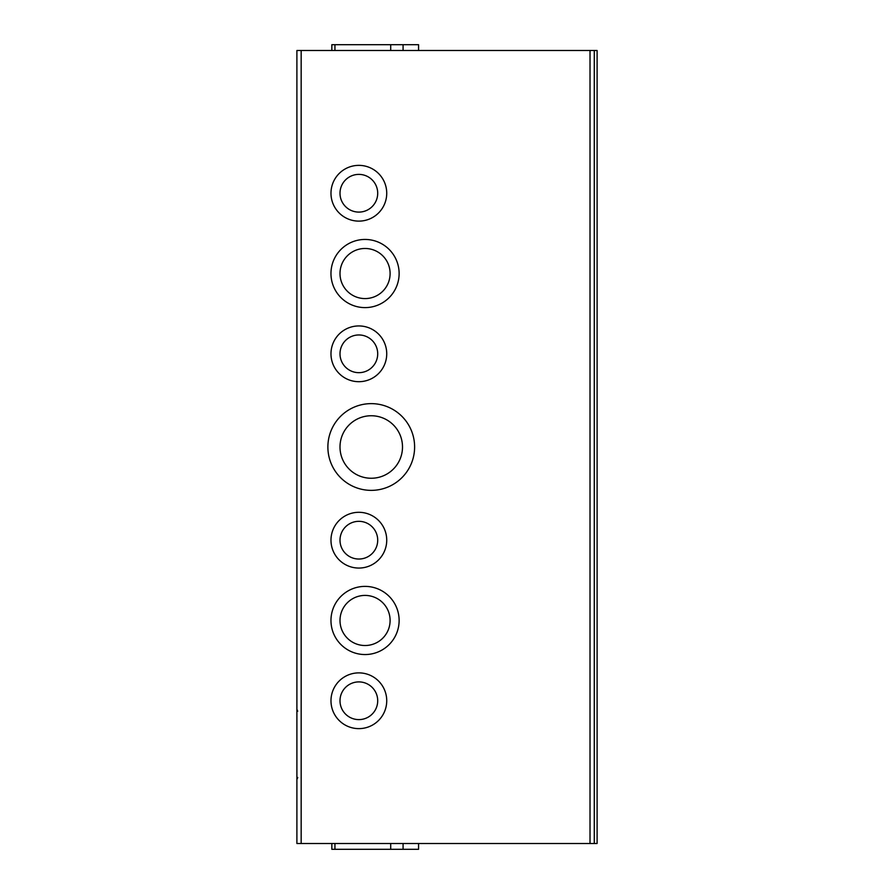 <?xml version="1.0" encoding="UTF-8"?>
<svg xmlns="http://www.w3.org/2000/svg" width="894" height="894" viewBox="0 0 894 894"><rect width="100%" height="100%" fill="white"/><g stroke="black" fill="none" stroke-linecap="round" stroke-linejoin="round"><path stroke-width="1.34" d="M418.571 50.5L418.571 44.7L331.842 44.7L331.842 50.5M331.842 843.5L331.842 849.3L418.571 849.3L418.571 843.5M590.018 843.5L296.897 843.5L296.897 50.5L597.103 50.5L597.103 843.5L590.018 843.5L590.018 50.5M414.615 447A43.37 43.37 0 0 1 349.565 484.559A43.37 43.37 0 0 1 349.565 409.441A43.37 43.37 0 0 1 414.615 447M386.733 353.823A27.882 27.882 0 0 1 344.916 377.961A27.882 27.882 0 0 1 344.916 329.674A27.882 27.882 0 0 1 386.733 353.823M399.126 273.53A34.073 34.073 0 0 1 348.012 303.044A34.073 34.073 0 0 1 348.012 244.017A34.073 34.073 0 0 1 399.126 273.53M386.733 193.238A27.882 27.882 0 0 1 344.916 217.387A27.882 27.882 0 0 1 344.916 169.1A27.882 27.882 0 0 1 386.733 193.238M386.733 700.762A27.882 27.882 0 0 1 344.916 724.9A27.882 27.882 0 0 1 344.916 676.613A27.882 27.882 0 0 1 386.733 700.762M399.126 620.47A34.073 34.073 0 0 1 348.012 649.983A34.073 34.073 0 0 1 348.012 590.956A34.073 34.073 0 0 1 399.126 620.47M386.733 540.177A27.882 27.882 0 0 1 344.916 564.326A27.882 27.882 0 0 1 344.916 516.039A27.882 27.882 0 0 1 386.733 540.177M339.999 447A31.245 31.245 0 0 0 386.867 474.066A31.245 31.245 0 0 0 386.867 419.934A31.245 31.245 0 0 0 339.999 447M339.999 353.823A18.863 18.863 0 0 0 368.283 370.15A18.863 18.863 0 0 0 368.283 337.485A18.863 18.863 0 0 0 339.999 353.823M339.999 273.53A25.054 25.054 0 0 0 377.57 295.232A25.054 25.054 0 0 0 377.57 251.829A25.054 25.054 0 0 0 339.999 273.53M339.999 193.238A18.863 18.863 0 0 0 368.283 209.576A18.863 18.863 0 0 0 368.283 176.911A18.863 18.863 0 0 0 339.999 193.238M339.999 700.762A18.863 18.863 0 0 0 368.283 717.089A18.863 18.863 0 0 0 368.283 684.424A18.863 18.863 0 0 0 339.999 700.762M339.999 620.47A25.054 25.054 0 0 0 377.57 642.171A25.054 25.054 0 0 0 377.57 598.768A25.054 25.054 0 0 0 339.999 620.47M339.999 540.177A18.863 18.863 0 0 0 368.283 556.515A18.863 18.863 0 0 0 368.283 523.85A18.863 18.863 0 0 0 339.999 540.177M594.275 50.5L594.275 843.5M301.166 843.5L301.166 50.5M403.082 44.7L403.082 50.5M334.937 44.7L334.937 50.5M390.7 44.7L390.7 50.5M403.082 849.3L403.082 843.5M390.7 849.3L390.7 843.5M334.937 849.3L334.937 843.5M297.724 777.489L296.897 779.49M297.724 711.255L296.897 709.266"/></g></svg>
